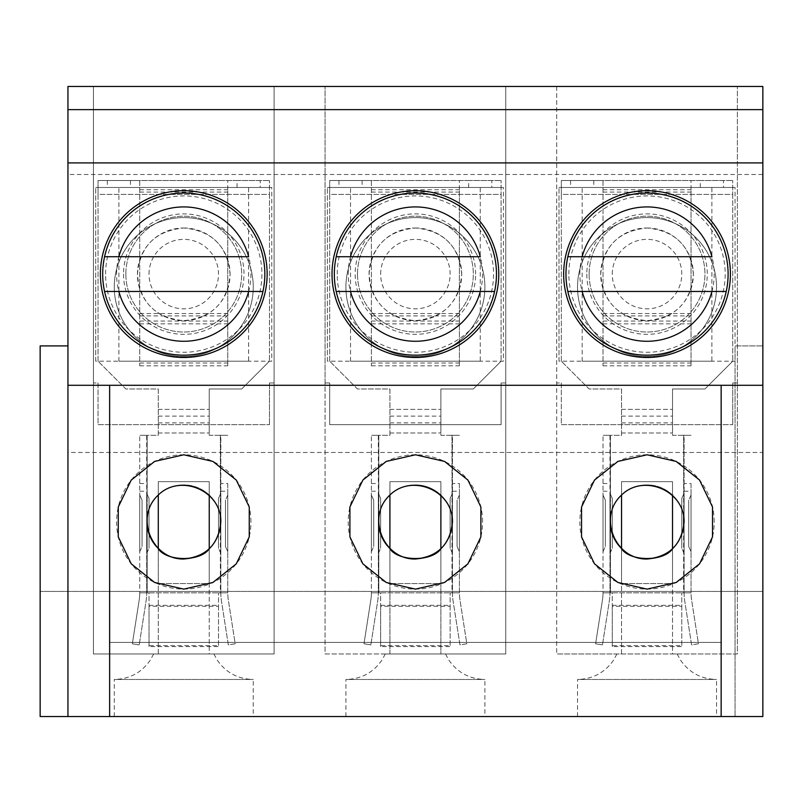<?xml version="1.0" encoding="UTF-8"?>
<svg xmlns="http://www.w3.org/2000/svg" width="803" height="803" viewBox="0 0 803 803"><rect width="100%" height="100%" fill="white"/><g stroke="black" fill="none" stroke-linecap="round" stroke-linejoin="round"><path stroke-width="0.6" stroke-dasharray="4.01 3.01" d="M95.738 361.199L95.738 187.47L95.738 361.199L271.785 361.199L271.785 187.47L95.738 187.47L271.785 187.47L271.785 361.199L95.738 361.199M183.767 228.002A46.323 46.323 0 0 1 230.09 274.335A46.323 46.323 0 0 1 183.767 320.658A46.323 46.323 0 0 1 137.433 274.335A46.323 46.323 0 0 1 183.767 228.002M248.619 361.199L118.904 361.199L248.619 361.199L248.619 187.47L118.904 187.47L248.619 187.47M230.09 274.335C227.64 246.27 212.233 230.832 183.877 228.002C155.451 230.732 139.973 246.14 137.433 274.224C139.903 302.39 155.31 317.868 183.666 320.658C212.153 317.908 227.62 302.46 230.09 274.335M327.373 361.199L327.373 187.47L327.373 361.199L503.421 361.199L503.421 187.47L327.373 187.47L503.421 187.47L503.421 361.199L327.373 361.199M415.402 228.002A46.323 46.323 0 0 1 461.725 274.335A46.323 46.323 0 0 1 415.402 320.658A46.323 46.323 0 0 1 369.069 274.335A46.323 46.323 0 0 1 415.402 228.002M480.254 361.199L350.54 361.199L480.254 361.199L480.254 187.47L350.54 187.47L480.254 187.47M461.725 274.335C459.266 246.27 443.868 230.832 415.512 228.002C387.086 230.732 371.608 246.14 369.069 274.224C371.538 302.39 386.946 317.868 415.302 320.658C443.788 317.908 459.256 302.46 461.725 274.335M559.008 361.199L559.008 187.47L559.008 361.199L735.056 361.199L735.056 187.47L559.008 187.47L735.056 187.47L735.056 361.199L559.008 361.199M647.037 228.002A46.323 46.323 0 0 1 693.36 274.335A46.323 46.323 0 0 1 647.037 320.658A46.323 46.323 0 0 1 600.704 274.335A46.323 46.323 0 0 1 647.037 228.002M711.89 361.199L582.175 361.199L711.89 361.199L711.89 187.47L582.175 187.47L711.89 187.47M693.36 274.335C690.901 246.27 675.504 230.832 647.148 228.002C618.722 230.732 603.244 246.14 600.704 274.224C603.173 302.39 618.581 317.868 646.937 320.658C675.423 317.908 690.891 302.46 693.36 274.335M139.752 494.999L139.752 551.681L139.752 494.999L142.071 500.179L142.071 546.502L142.071 500.179L139.752 494.999M147.17 516.108L147.17 435.316L158.281 435.316L158.281 388.993L125.85 388.993L98.056 361.199L125.85 388.993L158.281 388.993L158.281 435.316L147.17 435.316L147.17 592.835L139.752 592.835A46.323 46.323 0 0 1 139.2 599.992L132.344 643.785L139.21 644.869L132.344 643.785L139.2 599.992A46.323 46.323 0 0 0 139.752 592.835L139.752 435.316L139.752 592.835L146.698 592.835L146.698 435.316L139.752 435.316L147.17 435.316L146.698 592.835L149.017 592.835L149.017 645.662L218.506 645.662L218.506 592.835L227.771 592.835L220.825 592.835L220.825 483.526L227.771 483.526L227.771 592.835A46.323 46.323 0 0 0 228.333 599.992L235.189 643.785L228.323 644.869L221.467 601.066L228.323 644.869L235.189 643.785L228.333 599.992A46.323 46.323 0 0 1 227.771 592.835L220.825 592.835A53.279 53.279 0 0 0 221.467 601.066A53.279 53.279 0 0 1 220.825 592.835L220.363 435.316L209.242 435.316L209.242 432.998L209.242 435.316L220.825 435.316L220.825 592.835L227.771 592.835L227.771 483.526M139.752 551.681L142.071 546.502L139.752 551.681M98.056 187.47L269.467 187.47L269.467 194.416L269.467 180.524L269.467 187.47L227.771 187.47L227.771 180.524L227.771 365.827L227.771 187.47L98.056 187.47L98.056 194.416L98.056 180.524L98.056 187.47M98.056 361.199L98.056 194.416L269.467 194.416L269.467 361.199L269.467 194.416L98.056 194.416L98.056 361.199M241.673 388.993L269.467 361.199L241.673 388.993L209.242 388.993L209.242 432.998L209.242 388.993L241.673 388.993M183.767 217.583A69.49 69.49 0 0 1 253.256 287.072A69.49 69.49 0 0 1 183.767 356.562A69.49 69.49 0 0 1 114.277 287.072A69.49 69.49 0 0 1 183.767 217.583M237.036 187.47L237.036 180.524L139.752 180.524L139.752 365.827L139.752 180.524L98.056 180.524L269.467 180.524L260.202 180.524L260.202 187.47M237.036 180.524L260.202 180.524M147.17 527.792L147.17 592.835L149.017 592.835L149.017 606.285L218.506 606.285L218.506 592.835L220.363 592.835L220.363 527.792M218.506 606.285L218.506 645.662M149.017 606.285L149.017 646.606L218.506 646.606M149.017 646.606L149.017 645.662M209.242 495.039L209.242 481.649L158.281 481.649L158.281 583.56L209.242 583.56L209.242 481.649L158.281 481.649L158.281 495.039M220.363 516.108L220.363 435.316L227.771 435.316L220.825 435.316L220.825 483.526M220.825 493.223L220.825 553.448L220.825 493.223L218.506 498.402L218.506 548.268L218.506 498.402L220.825 493.223M227.771 551.681L227.771 494.999L227.771 551.681L225.462 546.502L225.462 500.179L225.462 546.502L227.771 551.681M158.281 653.983L158.281 548.861L158.281 583.56L209.242 583.56L209.242 548.861L209.242 653.983L274.104 653.983L274.104 86.473L274.104 653.983L93.429 653.983L93.429 86.473L274.104 86.473L93.429 86.473L93.429 653.983L213.879 653.983L153.654 653.983L158.281 653.983L158.281 548.861A37.058 37.058 0 0 1 146.698 521.95A37.058 37.058 0 0 0 202.296 554.05A37.058 37.058 0 0 0 202.296 489.85A37.058 37.058 0 0 0 146.698 521.95A37.058 37.058 0 0 1 198.411 487.903A37.058 37.058 0 0 1 209.242 548.861L209.242 653.983M253.256 287.072A69.49 69.49 0 0 1 149.017 347.257A69.49 69.49 0 0 1 149.017 226.888A69.49 69.49 0 0 1 253.256 287.072M146.066 601.066A53.279 53.279 0 0 0 146.698 592.835A53.279 53.279 0 0 1 146.066 601.066L139.21 644.869L146.066 601.066M139.752 592.835L146.698 592.835L139.752 592.835M146.698 493.223L146.698 553.448L146.698 493.223L149.017 498.402L149.017 548.268L149.017 498.402L146.698 493.223M227.771 494.999L225.462 500.179L227.771 494.999M220.825 553.448L218.506 548.268L220.825 553.448M139.752 365.827L227.771 365.827M139.752 363.026L227.771 363.026M146.698 553.448L149.017 548.268L146.698 553.448M371.387 494.999L371.387 551.681L371.387 494.999L373.706 500.179L373.706 546.502L373.706 500.179L371.387 494.999M378.795 516.108L378.795 435.316L389.917 435.316L389.917 388.993L357.486 388.993L329.692 361.199L357.486 388.993L389.917 388.993L389.917 435.316L378.795 435.316L378.795 592.835L371.387 592.835A46.323 46.323 0 0 1 370.825 599.992L363.98 643.785L370.845 644.869L363.98 643.785L370.825 599.992A46.323 46.323 0 0 0 371.387 592.835L371.387 435.316L371.387 592.835L378.333 592.835L378.333 435.316L371.387 435.316L378.795 435.316L378.333 592.835L380.652 592.835L380.652 645.662L450.142 645.662L450.142 592.835L459.406 592.835L452.46 592.835L452.46 483.526L459.406 483.526L459.406 592.835A46.323 46.323 0 0 0 459.968 599.992L466.824 643.785L459.958 644.869L453.103 601.066L459.958 644.869L466.824 643.785L459.968 599.992A46.323 46.323 0 0 1 459.406 592.835L452.46 592.835A53.279 53.279 0 0 0 453.103 601.066A53.279 53.279 0 0 1 452.46 592.835L451.999 435.316L440.877 435.316L440.877 432.998L440.877 435.316L452.46 435.316L452.46 592.835L459.406 592.835L459.406 483.526M371.387 551.681L373.706 546.502L371.387 551.681M329.692 187.47L501.102 187.47L501.102 194.416L501.102 180.524L501.102 187.47L459.406 187.47L459.406 180.524L459.406 365.827L459.406 187.47L329.692 187.47L329.692 194.416L329.692 180.524L329.692 187.47M329.692 361.199L329.692 194.416L501.102 194.416L501.102 361.199L501.102 194.416L329.692 194.416L329.692 361.199M473.308 388.993L501.102 361.199L473.308 388.993L440.877 388.993L440.877 432.998L440.877 388.993L473.308 388.993M415.402 217.583A69.49 69.49 0 0 1 484.892 287.072A69.49 69.49 0 0 1 415.402 356.562A69.49 69.49 0 0 1 345.912 287.072A69.49 69.49 0 0 1 415.402 217.583M468.671 187.47L468.671 180.524L371.387 180.524L371.387 365.827L371.387 180.524L329.692 180.524L501.102 180.524L491.837 180.524L491.837 187.47M468.671 180.524L491.837 180.524M378.795 527.792L378.795 592.835L380.652 592.835L380.652 606.285L450.142 606.285L450.142 592.835L451.999 592.835L451.999 527.792M450.142 606.285L450.142 645.662M380.652 606.285L380.652 646.606L450.142 646.606M380.652 646.606L380.652 645.662M440.877 495.039L440.877 481.649L389.917 481.649L389.917 583.56L440.877 583.56L440.877 481.649L389.917 481.649L389.917 495.039M451.999 516.108L451.999 435.316L459.406 435.316L452.46 435.316L452.46 483.526M452.46 493.223L452.46 553.448L452.46 493.223L450.142 498.402L450.142 548.268L450.142 498.402L452.46 493.223M459.406 551.681L459.406 494.999L459.406 551.681L457.088 546.502L457.088 500.179L457.088 546.502L459.406 551.681M389.917 653.983L389.917 548.861L389.917 583.56L440.877 583.56L440.877 548.861L440.877 653.983L505.739 653.983L505.739 86.473L505.739 653.983L325.064 653.983L325.064 382.971L329.692 382.971L329.692 424.667L501.102 424.667L501.102 382.971L501.102 424.667L329.692 424.667L329.692 382.971L325.064 382.971L325.064 86.473L325.064 653.983L445.514 653.983L385.289 653.983L389.917 653.983L389.917 548.861A37.058 37.058 0 0 1 430.047 487.903A37.058 37.058 0 0 1 440.877 548.861L440.877 653.983M484.892 287.072A69.49 69.49 0 0 1 380.652 347.257A69.49 69.49 0 0 1 380.652 226.888A69.49 69.49 0 0 1 484.892 287.072M377.691 601.066A53.279 53.279 0 0 0 378.333 592.835A53.279 53.279 0 0 1 377.691 601.066L370.845 644.869L377.691 601.066M371.387 592.835L378.333 592.835L371.387 592.835M378.333 493.223L378.333 553.448L378.333 493.223L380.652 498.402L380.652 548.268L380.652 498.402L378.333 493.223M459.406 494.999L457.088 500.179L459.406 494.999M452.46 553.448L450.142 548.268L452.46 553.448M371.387 365.827L459.406 365.827M371.387 363.026L459.406 363.026M378.333 553.448L380.652 548.268L378.333 553.448M603.023 494.999L603.023 551.681L603.023 494.999L605.342 500.179L605.342 546.502L605.342 500.179L603.023 494.999M610.431 516.108L610.431 435.316L621.552 435.316L621.552 388.993L589.121 388.993L561.327 361.199L589.121 388.993L621.552 388.993L621.552 435.316L610.431 435.316L610.431 592.835L603.023 592.835A46.323 46.323 0 0 1 602.461 599.992L595.605 643.785L602.471 644.869L595.605 643.785L602.461 599.992A46.323 46.323 0 0 0 603.023 592.835L603.023 435.316L603.023 592.835L609.969 592.835L609.969 435.316L603.023 435.316L610.431 435.316L609.969 592.835L612.287 592.835L612.287 645.662L681.777 645.662L681.777 592.835L691.042 592.835L684.096 592.835L684.096 483.526L691.042 483.526L691.042 592.835A46.323 46.323 0 0 0 691.604 599.992L698.459 643.785L691.594 644.869L684.738 601.066L691.594 644.869L698.459 643.785L691.604 599.992A46.323 46.323 0 0 1 691.042 592.835L684.096 592.835A53.279 53.279 0 0 0 684.738 601.066A53.279 53.279 0 0 1 684.096 592.835L683.634 435.316L672.512 435.316L672.512 432.998L672.512 435.316L684.096 435.316L684.096 592.835L691.042 592.835L691.042 483.526M603.023 551.681L605.342 546.502L603.023 551.681M561.327 187.47L732.737 187.47L732.737 194.416L732.737 180.524L732.737 187.47L691.042 187.47L691.042 180.524L691.042 365.827L691.042 187.47L561.327 187.47L561.327 194.416L561.327 180.524L561.327 187.47M561.327 361.199L561.327 194.416L732.737 194.416L732.737 361.199L732.737 194.416L561.327 194.416L561.327 361.199M704.944 388.993L732.737 361.199L704.944 388.993L672.512 388.993L672.512 432.998L672.512 388.993L704.944 388.993M647.037 217.583A69.49 69.49 0 0 1 716.527 287.072A69.49 69.49 0 0 1 647.037 356.562A69.49 69.49 0 0 1 577.538 287.072A69.49 69.49 0 0 1 647.037 217.583M700.306 187.47L700.306 180.524L603.023 180.524L603.023 365.827L603.023 180.524L561.327 180.524L732.737 180.524L723.473 180.524L723.473 187.47M700.306 180.524L723.473 180.524M610.431 527.792L610.431 592.835L612.287 592.835L612.287 606.285L681.777 606.285L681.777 592.835L683.634 592.835L683.634 527.792M681.777 606.285L681.777 645.662M612.287 606.285L612.287 646.606L681.777 646.606M612.287 646.606L612.287 645.662M672.512 495.039L672.512 481.649L621.552 481.649L621.552 583.56L672.512 583.56L672.512 481.649L621.552 481.649L621.552 495.039M683.634 516.108L683.634 435.316L691.042 435.316L684.096 435.316L684.096 483.526M684.096 493.223L684.096 553.448L684.096 493.223L681.777 498.402L681.777 548.268L681.777 498.402L684.096 493.223M691.042 551.681L691.042 494.999L691.042 551.681L688.723 546.502L688.723 500.179L688.723 546.502L691.042 551.681M621.552 653.983L621.552 548.861L621.552 583.56L672.512 583.56L672.512 548.861L672.512 653.983L677.15 653.983L616.925 653.983L737.375 653.983L737.375 86.473L737.375 653.983L556.7 653.983L621.552 653.983L621.552 548.861A37.058 37.058 0 0 1 609.969 521.95A37.058 37.058 0 0 0 665.567 554.05A37.058 37.058 0 0 0 665.567 489.85A37.058 37.058 0 0 0 609.969 521.95A37.058 37.058 0 0 1 661.682 487.903A37.058 37.058 0 0 1 672.512 548.861L672.512 653.983M716.527 287.072A69.49 69.49 0 0 1 612.287 347.257A69.49 69.49 0 0 1 612.287 226.888A69.49 69.49 0 0 1 716.527 287.072M609.326 601.066A53.279 53.279 0 0 0 609.969 592.835A53.279 53.279 0 0 1 609.326 601.066L602.471 644.869L609.326 601.066M603.023 592.835L609.969 592.835L603.023 592.835M609.969 493.223L609.969 553.448L609.969 493.223L612.287 498.402L612.287 548.268L612.287 498.402L609.969 493.223M691.042 494.999L688.723 500.179L691.042 494.999M684.096 553.448L681.777 548.268L684.096 553.448M603.023 365.827L691.042 365.827M603.023 363.026L691.042 363.026M609.969 553.448L612.287 548.268L609.969 553.448M248.649 291.469L118.874 291.469M118.874 256.729L248.649 256.729M102.694 274.104A81.073 81.073 0 0 1 224.298 203.892A81.073 81.073 0 0 1 224.298 344.316A81.073 81.073 0 0 1 102.694 274.104A81.073 81.073 0 0 1 224.298 203.892A81.073 81.073 0 0 1 224.298 344.316A81.073 81.073 0 0 1 102.694 274.104M125.85 274.104A57.906 57.906 0 0 1 212.715 223.947A57.906 57.906 0 0 1 212.715 324.251A57.906 57.906 0 0 1 125.85 274.104A57.906 57.906 0 0 1 212.715 223.947A57.906 57.906 0 0 1 212.715 324.251A57.906 57.906 0 0 1 125.85 274.104M149.017 274.104A34.75 34.75 0 0 1 201.131 244.012A34.75 34.75 0 0 1 201.131 304.186A34.75 34.75 0 0 1 149.017 274.104M480.284 291.469L350.509 291.469M350.509 256.729L480.284 256.729M334.329 274.104A81.073 81.073 0 0 1 455.933 203.892A81.073 81.073 0 0 1 455.933 344.316A81.073 81.073 0 0 1 334.329 274.104A81.073 81.073 0 0 1 455.933 203.892A81.073 81.073 0 0 1 455.933 344.316A81.073 81.073 0 0 1 334.329 274.104M357.486 274.104A57.906 57.906 0 0 1 444.35 223.947A57.906 57.906 0 0 1 444.35 324.251A57.906 57.906 0 0 1 357.486 274.104A57.906 57.906 0 0 1 444.35 223.947A57.906 57.906 0 0 1 444.35 324.251A57.906 57.906 0 0 1 357.486 274.104M380.652 274.104A34.75 34.75 0 0 1 432.767 244.012A34.75 34.75 0 0 1 432.767 304.186A34.75 34.75 0 0 1 380.652 274.104M711.92 291.469L582.145 291.469M582.145 256.729L711.92 256.729M565.964 274.104A81.073 81.073 0 0 1 687.569 203.892A81.073 81.073 0 0 1 687.569 344.316A81.073 81.073 0 0 1 565.964 274.104A81.073 81.073 0 0 1 687.569 203.892A81.073 81.073 0 0 1 687.569 344.316A81.073 81.073 0 0 1 565.964 274.104M589.121 274.104A57.906 57.906 0 0 1 675.985 223.947A57.906 57.906 0 0 1 675.985 324.251A57.906 57.906 0 0 1 589.121 274.104A57.906 57.906 0 0 1 675.985 223.947A57.906 57.906 0 0 1 675.985 324.251A57.906 57.906 0 0 1 589.121 274.104M612.287 274.104A34.75 34.75 0 0 1 664.402 244.012A34.75 34.75 0 0 1 664.402 304.186A34.75 34.75 0 0 1 612.287 274.104M67.944 591.44L67.944 716.527L40.15 716.527L67.944 716.527L67.944 591.44L67.944 716.527L40.15 716.527L40.15 345.912L67.944 345.912L67.944 716.527L762.85 716.527L735.056 716.527L762.85 716.527L735.056 716.527L762.85 716.527L762.85 591.44L40.15 591.44L762.85 591.44L762.85 716.527L762.85 345.912L762.85 716.527L762.85 591.44L735.056 591.44L735.056 345.912L762.85 345.912L735.056 345.912L735.056 716.527L735.056 591.44L762.85 591.44L762.85 452.46L67.944 452.46L67.944 591.44M484.892 716.527L345.912 716.527L484.892 716.527L484.892 679.458L345.912 679.458L484.892 679.458M109.64 716.527L109.64 642.4L109.64 716.527L721.154 716.527L109.64 716.527L109.64 385.289L721.154 385.289L721.154 716.527L721.154 642.4L109.64 642.4L721.154 642.4L721.154 716.527M253.256 716.527L114.277 716.527L253.256 716.527L253.256 679.458L114.277 679.458L253.256 679.458M716.527 716.527L577.538 716.527L716.527 716.527L716.527 679.458L577.538 679.458L716.527 679.458M67.944 345.912L67.944 716.527M762.85 174.502L762.85 86.473L67.944 86.473L67.944 452.46L762.85 452.46L762.85 174.502L67.944 174.502M730.419 274.104A83.392 83.392 0 0 1 605.342 346.314A83.392 83.392 0 0 1 605.342 201.884A83.392 83.392 0 0 1 730.419 274.104M586.812 274.104A60.225 60.225 0 0 0 647.037 334.329A60.225 60.225 0 0 0 707.262 274.104A60.225 60.225 0 0 0 647.037 213.879A60.225 60.225 0 0 0 586.812 274.104M684.096 521.95A37.058 37.058 0 0 0 628.498 489.85A37.058 37.058 0 0 0 628.498 554.05A37.058 37.058 0 0 0 684.096 521.95M714.208 521.95A67.171 67.171 0 0 0 647.037 454.779A67.171 67.171 0 0 0 579.856 521.95A67.171 67.171 0 0 0 647.037 589.121A67.171 67.171 0 0 0 714.208 521.95M561.327 424.667L732.737 424.667L561.327 424.667L561.327 382.971L556.7 382.971L556.7 86.473L737.375 86.473L556.7 86.473L556.7 653.983L556.7 382.971L561.327 382.971L561.327 424.667M732.737 382.971L732.737 424.667L732.737 382.971L737.375 382.971L732.737 382.971M98.056 424.667L269.467 424.667L98.056 424.667L98.056 382.971L93.429 382.971L98.056 382.971L98.056 424.667M415.402 679.458L346.113 679.458L415.402 679.458M269.467 382.971L269.467 424.667L269.467 382.971L274.104 382.971L269.467 382.971M498.783 274.104A83.392 83.392 0 0 1 373.706 346.314A83.392 83.392 0 0 1 373.706 201.884A83.392 83.392 0 0 1 498.783 274.104M220.825 521.95A37.058 37.058 0 0 0 165.237 489.85A37.058 37.058 0 0 0 165.237 554.05A37.058 37.058 0 0 0 220.825 521.95M123.542 274.104A60.225 60.225 0 0 0 183.767 334.329A60.225 60.225 0 0 0 243.992 274.104A60.225 60.225 0 0 0 183.767 213.879A60.225 60.225 0 0 0 123.542 274.104M475.627 274.104A60.225 60.225 0 0 0 415.402 213.879A60.225 60.225 0 0 0 355.177 274.104A60.225 60.225 0 0 0 415.402 334.329A60.225 60.225 0 0 0 475.627 274.104M325.064 86.473L505.739 86.473L325.064 86.473M452.46 521.95A37.058 37.058 0 0 0 396.863 489.85A37.058 37.058 0 0 0 396.863 554.05A37.058 37.058 0 0 0 452.46 521.95M505.739 382.971L501.102 382.971L505.739 382.971M482.573 521.95A67.171 67.171 0 0 0 415.402 454.779A67.171 67.171 0 0 0 348.221 521.95A67.171 67.171 0 0 0 415.402 589.121A67.171 67.171 0 0 0 482.573 521.95M378.333 521.95A37.058 37.058 0 0 0 433.931 554.05A37.058 37.058 0 0 0 433.931 489.85A37.058 37.058 0 0 0 378.333 521.95M250.937 521.95A67.171 67.171 0 0 0 183.767 454.779A67.171 67.171 0 0 0 116.586 521.95A67.171 67.171 0 0 0 183.767 589.121A67.171 67.171 0 0 0 250.937 521.95M183.767 679.458L114.478 679.458L183.767 679.458M267.148 274.104A83.392 83.392 0 0 1 142.071 346.314A83.392 83.392 0 0 1 142.071 201.884A83.392 83.392 0 0 1 267.148 274.104M647.037 679.458L577.748 679.458L647.037 679.458M139.752 483.526L146.698 483.526M139.752 491.235L146.698 491.235M158.281 409.379L209.242 409.379L158.281 409.379M130.487 180.524L130.487 187.47M107.321 180.524L107.321 187.47M149.017 592.835L218.506 592.835L149.017 592.835M149.017 605.342L218.506 605.342M158.281 432.998L209.242 432.998L158.281 432.998M220.825 491.235L227.771 491.235M158.281 422.88L209.242 422.88M158.281 416.125L209.242 416.125M139.752 323.86L227.771 323.86M139.752 192.078L227.771 192.078M139.752 315.9L227.771 315.9M139.752 321.049L227.771 321.049M139.752 313.551L227.771 313.551M139.752 189.729L227.771 189.729M371.387 483.526L378.333 483.526M371.387 491.235L378.333 491.235M389.917 409.379L440.877 409.379L389.917 409.379M362.123 180.524L362.123 187.47M338.956 180.524L338.956 187.47M380.652 592.835L450.142 592.835L380.652 592.835M380.652 605.342L450.142 605.342M389.917 432.998L440.877 432.998L389.917 432.998M452.46 491.235L459.406 491.235M389.917 422.88L440.877 422.88M389.917 416.125L440.877 416.125M371.387 323.86L459.406 323.86M371.387 192.078L459.406 192.078M371.387 315.9L459.406 315.9M371.387 321.049L459.406 321.049M371.387 313.551L459.406 313.551M371.387 189.729L459.406 189.729M603.023 483.526L609.969 483.526M603.023 491.235L609.969 491.235M621.552 409.379L672.512 409.379L621.552 409.379M593.758 180.524L593.758 187.47M570.592 180.524L570.592 187.47M612.287 592.835L681.777 592.835L612.287 592.835M612.287 605.342L681.777 605.342M621.552 432.998L672.512 432.998L621.552 432.998M684.096 491.235L691.042 491.235M621.552 422.88L672.512 422.88M621.552 416.125L672.512 416.125M603.023 323.86L691.042 323.86M603.023 192.078L691.042 192.078M603.023 315.9L691.042 315.9M603.023 321.049L691.042 321.049M603.023 313.551L691.042 313.551M603.023 189.729L691.042 189.729M116.586 274.104A67.171 67.171 0 0 1 217.352 215.927A67.171 67.171 0 0 1 217.352 332.271A67.171 67.171 0 0 1 116.586 274.104M348.221 274.104A67.171 67.171 0 0 1 448.987 215.927A67.171 67.171 0 0 1 448.987 332.271A67.171 67.171 0 0 1 348.221 274.104M579.856 274.104A67.171 67.171 0 0 1 680.623 215.927A67.171 67.171 0 0 1 680.623 332.271A67.171 67.171 0 0 1 579.856 274.104M568.865 274.104A78.172 78.172 0 0 1 686.113 206.401A78.172 78.172 0 0 1 686.113 341.797A78.172 78.172 0 0 1 568.865 274.104M337.23 274.104A78.172 78.172 0 0 1 454.478 206.401A78.172 78.172 0 0 1 454.478 341.797A78.172 78.172 0 0 1 337.23 274.104M105.594 274.104A78.172 78.172 0 0 1 222.843 206.401A78.172 78.172 0 0 1 222.843 341.797A78.172 78.172 0 0 1 105.594 274.104M118.904 361.199L118.904 187.47M350.54 361.199L350.54 187.47M582.175 361.199L582.175 187.47M345.912 716.527L345.912 679.458M385.289 653.983L381.847 660.257C373.144 672.643 361.24 679.037 346.113 679.458M445.514 653.983L448.947 660.257C457.65 672.643 469.564 679.037 484.681 679.458M153.654 653.983L150.211 660.257C141.509 672.643 129.604 679.037 114.478 679.458M213.879 653.983L217.312 660.257C226.014 672.643 237.929 679.037 253.045 679.458M114.277 716.527L114.277 679.458M577.538 716.527L577.538 679.458M616.925 653.983L613.482 660.257C604.779 672.643 592.875 679.037 577.748 679.458M677.15 653.983L680.583 660.257C689.285 672.643 701.19 679.037 716.316 679.458"/><path stroke-width="1.2" d="M158.281 495.039L158.281 548.861C167.185 561.709 200.298 561.739 209.242 548.861L209.242 495.039M389.917 495.039L389.917 548.861C398.82 561.709 431.924 561.739 440.877 548.861L440.877 495.039M621.552 495.039L621.552 548.861C630.455 561.709 663.559 561.739 672.512 548.861L672.512 495.039M102.694 274.104A81.073 81.073 0 0 1 262.952 256.729A81.073 81.073 0 0 1 262.952 291.469L104.571 291.469A81.073 81.073 0 0 1 102.694 274.104M104.571 256.729L248.649 256.729A67.171 67.171 0 0 0 118.874 256.729L104.571 256.729A81.073 81.073 0 0 1 262.952 256.729M262.952 291.469L248.649 291.469A67.171 67.171 0 0 1 118.874 291.469L104.571 291.469A81.073 81.073 0 0 0 262.952 291.469A81.073 81.073 0 0 1 104.571 291.469M334.329 274.104A81.073 81.073 0 0 1 494.588 256.729A81.073 81.073 0 0 1 494.588 291.469L336.206 291.469A81.073 81.073 0 0 1 334.329 274.104M336.206 256.729L480.284 256.729A67.171 67.171 0 0 0 350.509 256.729L336.206 256.729A81.073 81.073 0 0 1 494.588 256.729M494.588 291.469L480.284 291.469A67.171 67.171 0 0 1 350.509 291.469L336.206 291.469A81.073 81.073 0 0 0 494.588 291.469A81.073 81.073 0 0 1 336.206 291.469M565.964 274.104A81.073 81.073 0 0 1 726.223 256.729A81.073 81.073 0 0 1 726.223 291.469L567.841 291.469A81.073 81.073 0 0 1 565.964 274.104M567.841 256.729L711.92 256.729A67.171 67.171 0 0 0 582.145 256.729L567.841 256.729A81.073 81.073 0 0 1 726.223 256.729M726.223 291.469L711.92 291.469A67.171 67.171 0 0 1 582.145 291.469L567.841 291.469A81.073 81.073 0 0 0 726.223 291.469A81.073 81.073 0 0 1 567.841 291.469M762.85 109.64L762.85 716.527L721.154 716.527L721.154 385.289L67.944 385.289L67.944 86.473L762.85 86.473L762.85 109.64L67.944 109.64M109.64 385.289L109.64 716.527L721.154 716.527M109.64 716.527L40.15 716.527L40.15 345.912L67.944 345.912M67.944 716.527L67.944 385.289M730.419 274.104A83.392 83.392 0 0 1 605.342 346.314A83.392 83.392 0 0 1 605.342 201.884A83.392 83.392 0 0 1 730.419 274.104M647.037 559.008C669.501 556.77 681.857 544.414 684.096 521.95C684.808 490.332 642.681 472.887 620.829 495.742C597.964 517.594 615.419 559.721 647.037 559.008M647.037 589.121L676.176 582.476L699.554 563.836L712.522 536.896L712.522 507.004L699.554 480.064L676.176 461.424L647.037 454.779L617.888 461.424L594.511 480.064L581.543 507.004L581.543 536.896L594.511 563.836L617.888 582.476L647.037 589.121M183.767 559.008C206.23 556.77 218.587 544.414 220.825 521.95C221.538 490.332 179.41 472.887 157.559 495.742C134.703 517.594 152.148 559.721 183.767 559.008M415.402 589.121L444.541 582.476L467.918 563.836L480.887 536.896L480.887 507.004L467.918 480.064L444.541 461.424L415.402 454.779L386.253 461.424L362.876 480.064L349.907 507.004L349.907 536.896L362.876 563.836L386.253 582.476L415.402 589.121M415.402 559.008C437.866 556.77 450.222 544.414 452.46 521.95C453.173 490.332 411.046 472.887 389.194 495.742C366.329 517.594 383.784 559.721 415.402 559.008M498.783 274.104A83.392 83.392 0 0 1 373.706 346.314A83.392 83.392 0 0 1 373.706 201.884A83.392 83.392 0 0 1 498.783 274.104M762.85 162.919L67.944 162.919M762.85 385.289L721.154 385.289M267.148 274.104A83.392 83.392 0 0 1 142.071 346.314A83.392 83.392 0 0 1 142.071 201.884A83.392 83.392 0 0 1 267.148 274.104M183.767 589.121L212.905 582.476L236.283 563.836L249.251 536.896L249.251 507.004L236.283 480.064L212.905 461.424L183.767 454.779L154.618 461.424L131.24 480.064L118.272 507.004L118.272 536.896L131.24 563.836L154.618 582.476L183.767 589.121M220.363 527.792L220.363 516.108M147.17 516.108L147.17 527.792M451.999 527.792L451.999 516.108M378.795 516.108L378.795 527.792M683.634 527.792L683.634 516.108M610.431 516.108L610.431 527.792"/></g></svg>
